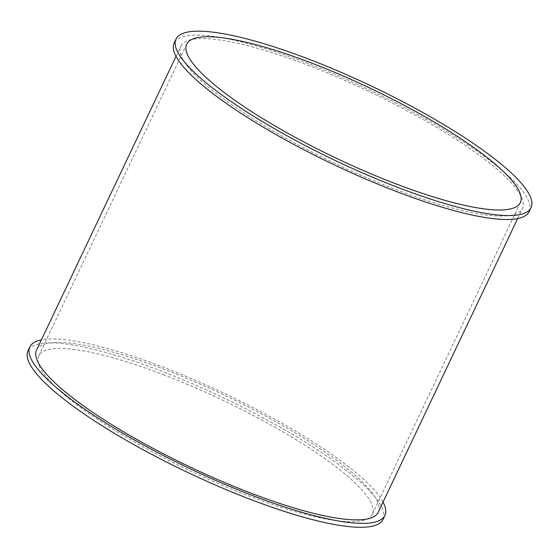 <?xml version="1.0" encoding="UTF-8"?>
<svg xmlns="http://www.w3.org/2000/svg" width="559" height="559" viewBox="0 0 559 559"><rect width="100%" height="100%" fill="white"/><g stroke="black" fill="none" stroke-linecap="round" stroke-linejoin="round"><path stroke-width="0.42" stroke-dasharray="2.79 2.1" d="M383.041 519.374A196.516 41.38 25.4 0 0 161.893 371.288A196.516 41.38 25.4 0 0 27.999 350.793M164.528 375.138A184.652 38.885 25.4 0 0 38.718 355.88A184.652 38.885 25.4 0 0 188.844 470.21A184.652 38.885 25.4 0 0 372.322 514.287A184.652 38.885 25.4 0 0 164.528 375.138M383.034 502.094A196.516 41.38 25.4 0 0 163.759 367.361A196.516 41.38 25.4 0 0 41.394 339.872M378.205 512.268A189.096 39.822 25.4 0 0 165.408 369.765A189.096 39.822 25.4 0 0 36.566 350.046M309.686 65.913A189.096 39.822 25.4 0 0 180.85 46.187A189.096 39.822 25.4 0 0 334.589 163.27A189.096 39.822 25.4 0 0 522.483 208.409A189.096 39.822 25.4 0 0 309.686 65.913M529.184 211.595A196.516 41.38 25.4 0 0 308.044 63.502A196.516 41.38 25.4 0 0 174.149 43.008M517.655 218.583L522.483 208.409M176.015 56.361L180.85 46.187M372.322 514.287L520.331 202.575M38.718 355.88L186.734 44.168"/><path stroke-width="0.84" d="M41.394 339.872A196.516 41.38 25.4 0 0 29.865 346.866L27.999 350.793A196.516 41.38 25.4 0 0 187.768 472.467A196.516 41.38 25.4 0 0 383.041 519.374L384.906 515.447A196.516 41.38 25.4 0 0 383.034 502.094M29.865 346.866A196.516 41.38 25.4 0 0 189.634 468.54A196.516 41.38 25.4 0 0 384.906 515.447M176.015 56.361L36.566 350.046A189.096 39.822 25.4 0 0 190.305 467.128A189.096 39.822 25.4 0 0 378.205 512.268L517.655 218.583M176.015 39.081L174.149 43.008A196.516 41.38 25.4 0 0 333.919 164.681A196.516 41.38 25.4 0 0 529.184 211.595L531.05 207.662A196.516 41.38 25.4 0 0 309.91 59.575A196.516 41.38 25.4 0 0 176.015 39.081A196.516 41.38 25.4 0 0 335.784 160.754A196.516 41.38 25.4 0 0 531.05 207.662M312.544 63.426A184.652 38.885 25.4 0 0 186.734 44.168A184.652 38.885 25.4 0 0 336.853 158.497A184.652 38.885 25.4 0 0 520.331 202.575A184.652 38.885 25.4 0 0 312.544 63.426"/></g></svg>
